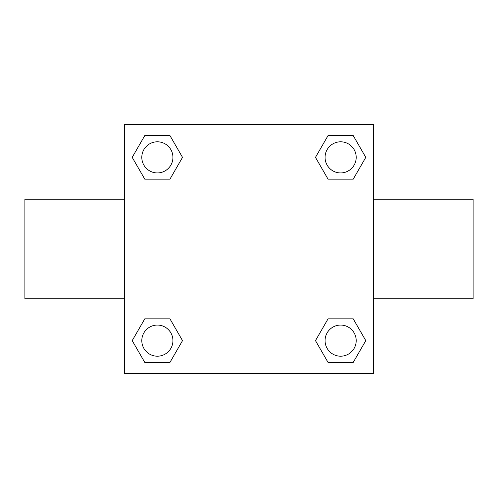 <?xml version="1.0" encoding="UTF-8"?>
<svg xmlns="http://www.w3.org/2000/svg" width="498" height="498" viewBox="0 0 498 498"><rect width="100%" height="100%" fill="white"/><g stroke="black" fill="none" stroke-linecap="round" stroke-linejoin="round"><path stroke-width="0.75" d="M169.949 179.156L144.787 179.156L132.213 157.368L144.787 135.581L169.949 135.581L182.523 157.368L169.949 179.156L144.787 179.156L165.236 179.156M165.236 318.845L169.949 318.845L182.523 340.632L169.949 362.42L144.787 362.42L132.213 340.632L144.787 318.845L169.949 318.845M332.764 179.156L328.051 179.156L315.477 157.368L328.051 135.581L353.213 135.581L365.787 157.368L353.213 179.156L328.051 179.156M328.051 318.845L353.213 318.845L365.787 340.632L353.213 362.42L328.051 362.42L315.477 340.632L328.051 318.845L353.213 318.845L332.764 318.845M373.5 298.8L473.1 298.8L473.1 199.2L373.5 199.2M124.5 199.2L24.9 199.2L24.9 298.8L124.5 298.8M124.5 124.5L373.5 124.5L373.5 373.5L124.5 373.5L124.5 124.5M353.213 362.42L328.051 362.42L353.213 362.42M356.195 340.632A15.563 15.563 0 0 0 332.851 327.155A15.563 15.563 0 0 0 332.851 354.109A15.563 15.563 0 0 0 356.195 340.632M169.949 362.42L144.787 362.42L169.949 362.42M172.931 340.632A15.563 15.563 0 0 0 149.587 327.155A15.563 15.563 0 0 0 149.587 354.109A15.563 15.563 0 0 0 172.931 340.632M328.051 135.581L353.213 135.581L328.051 135.581M356.195 157.368A15.563 15.563 0 0 0 332.851 143.891A15.563 15.563 0 0 0 332.851 170.845A15.563 15.563 0 0 0 356.195 157.368M144.787 135.581L169.949 135.581L144.787 135.581M172.931 157.368A15.563 15.563 0 0 0 149.587 143.891A15.563 15.563 0 0 0 149.587 170.845A15.563 15.563 0 0 0 172.931 157.368"/></g></svg>

